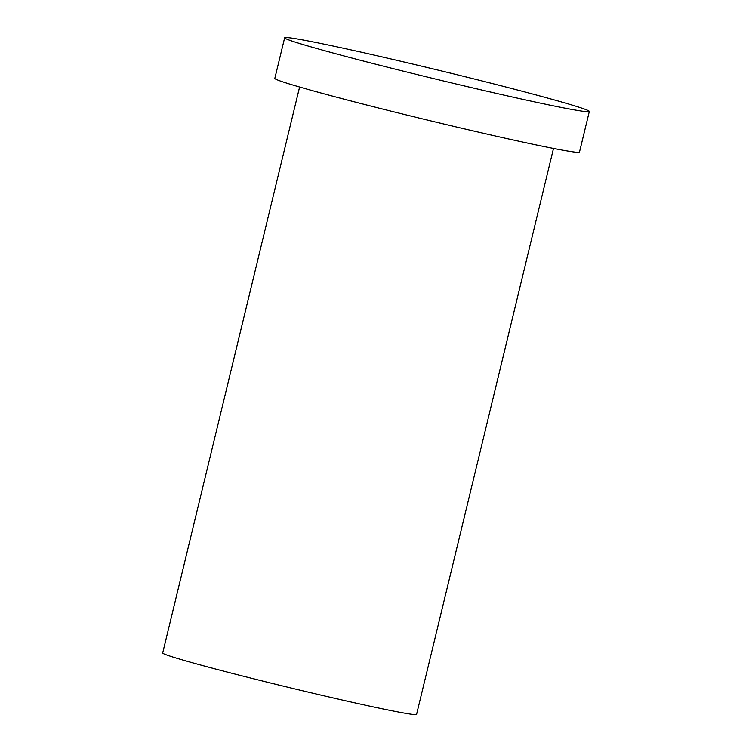<?xml version="1.0" encoding="UTF-8"?>
<svg xmlns="http://www.w3.org/2000/svg" width="752" height="752" viewBox="0 0 752 752"><rect width="100%" height="100%" fill="white"/><g stroke="black" fill="none" stroke-linecap="round" stroke-linejoin="round"><path stroke-width="1.13" d="M553.5 148.435L416.58 714.4A130.604 3.873 -166.4 0 1 233.759 673.764A130.604 3.873 -166.4 0 1 162.686 652.98L299.606 87.016M369.937 62.717A156.726 4.653 -166.4 0 1 284.651 37.769A156.726 4.653 -166.4 0 1 438.068 70.105A156.726 4.653 -166.4 0 1 589.314 111.484A156.726 4.653 -166.4 0 1 369.937 62.717M589.314 111.484L579.491 152.083A156.726 4.653 -166.4 0 1 360.114 103.325A156.726 4.653 -166.4 0 1 274.828 78.377L284.651 37.769"/></g></svg>
